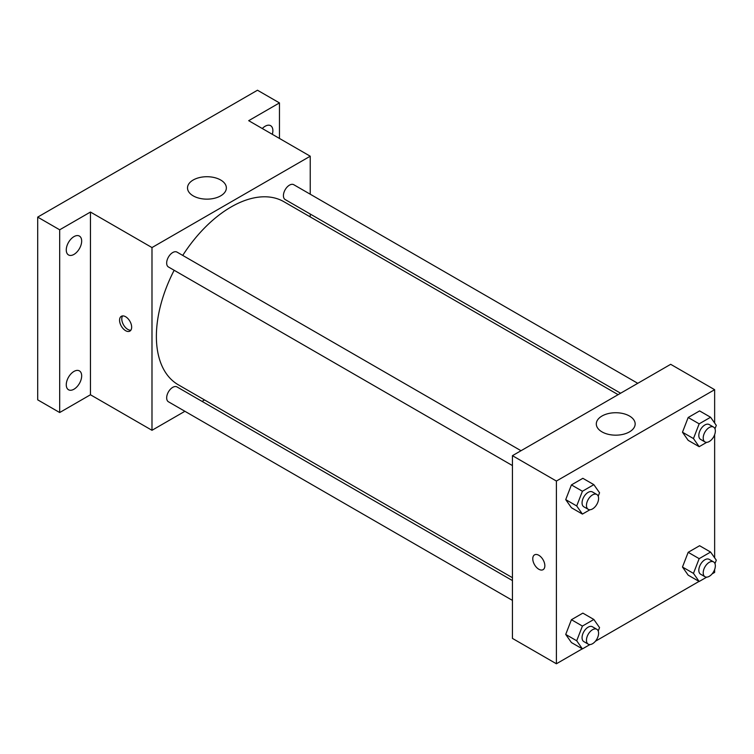 <?xml version="1.0" encoding="UTF-8"?>
<svg xmlns="http://www.w3.org/2000/svg" width="754" height="754" viewBox="0 0 754 754"><rect width="100%" height="100%" fill="white"/><g stroke="black" fill="none" stroke-linecap="round" stroke-linejoin="round"><path stroke-width="1.13" d="M184.909 411.288L151.988 430.298L90.452 394.766L59.679 412.532L37.7 399.846L37.7 217.114L257.482 90.226L279.461 102.912L279.461 138.444M204.551 399.95L202.063 401.382M73.967 389.215A10.895 6.286 -60 0 1 68.52 389.761A10.895 6.286 -60 0 1 66.852 381.034A10.895 6.286 -60 0 1 73.967 371.43A10.895 6.286 -60 0 1 79.406 370.893A10.895 6.286 -60 0 1 81.083 379.62A10.895 6.286 -60 0 1 73.967 389.215M73.967 254.409A10.895 6.286 -60 0 1 68.52 254.946A10.895 6.286 -60 0 1 66.852 246.219A10.895 6.286 -60 0 1 73.967 236.624A10.895 6.286 -60 0 1 79.406 236.077A10.895 6.286 -60 0 1 81.083 244.805A10.895 6.286 -60 0 1 73.967 254.409M90.452 394.766L90.452 212.044L59.679 229.8L37.7 217.114M59.679 412.532L59.679 229.8M151.988 430.298L151.988 247.566L90.452 212.044M151.988 247.566L310.233 156.21L248.697 120.678L279.461 102.912M193.194 195.861A19.425 11.216 180 0 1 187.51 187.935A19.425 11.216 180 0 1 206.935 176.719A19.425 11.216 180 0 1 226.36 187.935A19.425 11.216 180 0 1 214.372 198.293A19.425 11.216 180 0 1 193.194 195.861M262.298 128.529A10.895 6.286 -60 0 1 265.182 126.229A10.895 6.286 -60 0 1 270.62 125.682A10.895 6.286 -60 0 1 272.317 134.316M174.155 270.271A105.683 61.017 120 0 0 156.38 336.397A105.683 61.017 120 0 0 178.274 384.776L512.437 577.705M618.12 394.662L283.947 201.733A105.683 61.017 120 0 0 182.732 255.417M310.233 156.21L310.233 194.212M310.233 214.023L310.233 216.907M637.761 383.315L293.777 184.711A8.577 4.958 120 0 0 287.161 187.011A8.577 4.958 120 0 0 283.419 195.644A8.577 4.958 120 0 0 285.201 199.574L620.608 393.22M512.437 580.58L177.03 386.934A8.577 4.958 120 0 0 170.413 389.224A8.577 4.958 120 0 0 166.672 397.858A8.577 4.958 120 0 0 168.444 401.788L512.437 600.391M512.437 465.576L168.444 266.982A8.577 4.958 -60 0 1 168.444 257.067A8.577 4.958 -60 0 1 177.03 252.119L521.014 450.722M131.658 327.198A8.548 4.939 60 0 1 129.886 331.11A8.548 4.939 60 0 1 121.337 326.171A8.548 4.939 60 0 1 121.337 316.303A8.548 4.939 60 0 1 127.926 318.593A8.548 4.939 60 0 1 131.658 327.198M130.847 330.214A8.548 4.939 60 0 1 123.552 324.889A8.548 4.939 60 0 1 122.591 315.917M582.286 648.826L556.395 663.774L512.437 638.402L512.437 455.67L670.683 364.314L714.641 389.686L714.641 423.013M714.641 569.496L714.641 572.418L712.106 573.879M699.033 581.419L595.358 641.277M688.176 440.345L682.474 432.221L688.176 417.499L699.599 410.911L688.176 417.499L682.474 432.221L688.176 440.345L699.165 446.688L693.463 438.564L699.165 423.842L710.588 417.254L716.3 425.379L714.971 428.8M571.428 642.559L565.717 634.434L571.428 619.713L582.851 613.125L571.428 619.713L565.717 634.434L571.428 642.559L582.418 648.902L576.706 640.777L582.418 626.065L593.841 619.468L599.553 627.592L598.224 631.023M714.641 434.681L714.641 557.819M556.395 663.774L556.395 481.052L714.641 389.686M688.176 575.151L682.474 567.027L688.176 552.314L699.599 545.717L688.176 552.314L682.474 567.027L688.176 575.151L699.165 581.494L693.463 573.37L699.165 558.657L710.588 552.06L716.3 560.184L714.971 563.615M571.428 507.744L565.717 499.619L571.428 484.907L582.851 478.309L571.428 484.907L565.717 499.619L571.428 507.744L582.418 514.087L576.706 505.962L582.418 491.25L593.841 484.652L599.553 492.777L598.224 496.207M556.395 481.052L512.437 455.67M601.994 431.882A19.425 11.216 180 0 1 596.31 423.946A19.425 11.216 180 0 1 615.735 412.73A19.425 11.216 180 0 1 635.16 423.946A19.425 11.216 180 0 1 623.172 434.313A19.425 11.216 180 0 1 601.994 431.882M544.85 565.754A8.548 4.939 60 0 1 543.087 569.666A8.548 4.939 60 0 1 534.539 564.727A8.548 4.939 60 0 1 534.539 554.859A8.548 4.939 60 0 1 541.127 557.149A8.548 4.939 60 0 1 544.85 565.754M543.087 569.666A8.548 4.939 60 0 1 534.539 564.727A8.548 4.939 60 0 1 534.539 554.859M589.958 509.742L582.418 514.087M596.819 494.483L592.418 491.947A8.577 4.958 120 0 0 585.811 494.247A8.577 4.958 120 0 0 582.06 502.88A8.577 4.958 120 0 0 583.841 506.801L588.233 509.336A8.577 4.958 120 0 0 596.819 504.388A8.577 4.958 120 0 0 596.819 494.483A8.577 4.958 120 0 0 590.203 496.782A8.577 4.958 120 0 0 586.461 505.416A8.577 4.958 120 0 0 588.233 509.336M576.706 505.962L565.717 499.619M582.418 491.25L571.428 484.907M593.841 484.652L582.851 478.309M706.705 442.334L699.165 446.688M713.567 427.075L709.165 424.54A8.577 4.958 120 0 0 702.558 426.839A8.577 4.958 120 0 0 698.817 435.473A8.577 4.958 120 0 0 700.589 439.394L704.99 441.938A8.577 4.958 120 0 0 713.567 436.981A8.577 4.958 120 0 0 713.567 427.075A8.577 4.958 120 0 0 706.95 429.375A8.577 4.958 120 0 0 703.209 438.008A8.577 4.958 120 0 0 704.99 441.938M693.463 438.564L682.474 432.221M699.165 423.842L688.176 417.499M710.588 417.254L699.599 410.911M589.958 644.547L582.418 648.902M596.819 629.298L592.418 626.753A8.577 4.958 120 0 0 585.811 629.053A8.577 4.958 120 0 0 582.06 637.686A8.577 4.958 120 0 0 583.841 641.616L588.233 644.152A8.577 4.958 120 0 0 596.819 639.204A8.577 4.958 120 0 0 596.819 629.298A8.577 4.958 120 0 0 590.203 631.588A8.577 4.958 120 0 0 586.461 640.221A8.577 4.958 120 0 0 588.233 644.152M576.706 640.777L565.717 634.434M582.418 626.065L571.428 619.713M593.841 619.468L582.851 613.125M706.705 577.149L699.165 581.494M713.567 561.89L709.165 559.355A8.577 4.958 120 0 0 702.558 561.645A8.577 4.958 120 0 0 698.817 570.278A8.577 4.958 120 0 0 700.589 574.209L704.99 576.744A8.577 4.958 120 0 0 713.567 571.796A8.577 4.958 120 0 0 713.567 561.89A8.577 4.958 120 0 0 706.95 564.19A8.577 4.958 120 0 0 703.209 572.823A8.577 4.958 120 0 0 704.99 576.744M693.463 573.37L682.474 567.027M699.165 558.657L688.176 552.314M710.588 552.06L699.599 545.717"/></g></svg>
